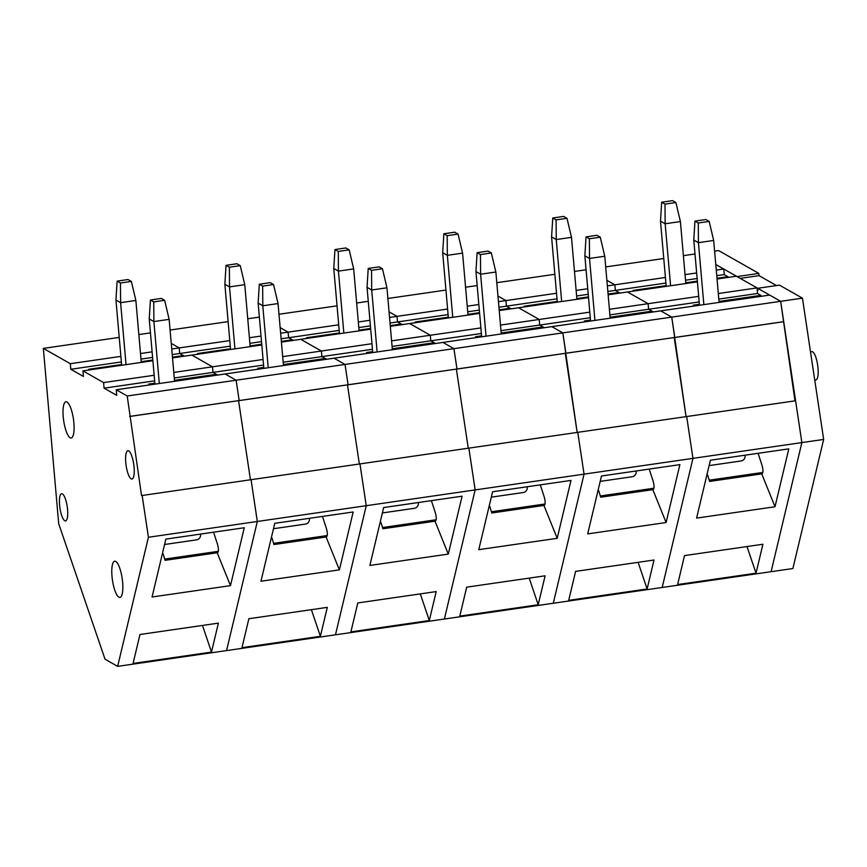 <?xml version="1.0" encoding="UTF-8"?>
<svg xmlns="http://www.w3.org/2000/svg" width="867" height="867" viewBox="0 0 867 867"><rect width="100%" height="100%" fill="white"/><g stroke="black" fill="none" stroke-linecap="round" stroke-linejoin="round"><path stroke-width="1.3" d="M775.011 506.751L788.807 448.857L710.398 460.214L696.602 518.108L775.011 506.751L761.822 474.076C763.285 473.111 763.35 470.163 761.995 465.232L758.105 453.3M794.974 400.857L780.658 301.326L757.693 288.288L779.476 285.135L802.441 298.161L823.65 439.428L792.882 568.535L662.193 587.468L692.961 458.361L686.686 416.55L141.538 495.577L127.211 395.991L116.232 389.76L116.72 395.341L104.073 388.167L103.585 382.585L82.95 370.87L152.885 360.737M823.65 439.428L801.867 442.582L771.099 571.689L801.867 442.582L584.055 474.141L577.769 432.33L584.055 474.141L475.149 489.92L468.863 448.109L475.149 489.92L366.242 505.699L359.957 463.888L366.242 505.699L257.326 521.479L251.051 479.668L257.326 521.479L148.42 537.258L142.145 495.447M684.507 555.606L762.917 544.248L756.024 573.195L677.615 584.553L684.507 555.606M707.071 474.151L707.743 475.214L706.789 475.354M761.237 473.956L709.585 481.434L707.743 475.214M783.107 321.798L674.201 337.577L686.068 416.637L671.752 317.105L660.762 310.863L769.668 295.083L780.658 301.326L671.752 317.105L660.762 310.863L551.856 326.642L562.835 332.885L551.856 326.642L442.95 342.422L453.929 348.664L442.95 342.422L334.044 358.201L345.023 364.433L334.044 358.201L225.138 373.98L236.117 380.212L225.138 373.98L116.232 389.76M653.317 311.947L648.614 309.27L648.115 303.688L627.491 291.984L697.426 281.851M619.06 293.198L618.995 292.461L615.332 290.38L614.844 284.799L615.332 290.38L620.046 293.057M607.366 285.882L614.844 284.799L606.867 280.279L614.844 284.799L665.423 277.473M609.414 309.302L698.694 296.362M718.32 293.523L757.032 287.909L736.397 276.205L717.052 279.001M699.387 304.284L693.318 305.162L694.705 305.953M757.032 287.909L757.52 293.49L760.847 295.376L760.933 296.351M802.441 298.161L780.658 301.326L801.867 442.582L795.592 400.771L686.686 416.55L692.961 458.361L662.193 587.468L553.287 603.248L584.055 474.141L553.287 603.248L444.381 619.027L475.149 489.92L444.381 619.027L335.475 634.807L366.242 505.699L335.475 634.807L226.569 650.586L257.326 521.479L226.569 650.586L117.652 666.365L148.42 537.258M727.966 277.418L727.901 276.681L724.238 274.601L723.75 269.019L715.774 264.5L737.058 276.584L758.842 273.419L718.58 250.563L714.614 251.148M719.014 301.445L760.847 295.376M685.038 274.633L696.645 272.953M716.272 270.103L723.75 269.019M694.987 253.988L683.38 255.667M663.764 258.507L605.697 266.928M783.714 321.668L674.797 337.447L671.752 317.105L127.211 395.991M727.901 276.681L716.987 278.264M697.361 281.103L685.754 282.783M666.138 285.633L633.148 290.412L634.2 291.009M814.742 380.104L815.901 379.93A14.284 3.858 -98.2 0 0 818.014 368.161A14.284 3.858 -98.2 0 0 811.805 351.655L810.493 351.85M607.854 291.464L665.91 283.054M685.526 280.214L697.133 278.535M716.76 275.684L724.238 274.601M608.135 294.78L627.491 291.984L648.115 303.688L648.614 309.27L699.181 301.944M718.808 299.104L757.52 293.49M747.018 546.546L756.024 573.195M699.474 305.26L693.773 240.018L694.955 221.107L698.282 222.992L709.173 221.41L705.846 219.524L694.955 221.107M719.101 302.42L713.671 240.452L698.423 242.662L703.852 304.62M709.108 465.601L741.122 460.962A4.573 4.313 119.6 0 0 745.089 455.869L745.035 455.197M698.282 222.992L698.423 242.662L693.773 240.018M713.671 240.452L709.173 221.41M672.564 200.635L675.892 202.531L665 204.103L661.673 202.217L672.564 200.635M675.892 202.531L680.4 221.562L665.152 223.773L660.491 221.128L661.673 202.217M665 204.103L665.152 223.773L670.57 285.742M666.203 286.37L660.491 221.128M680.4 221.562L685.819 283.531M776.496 285.568L759.037 275.652L758.842 273.419M757.693 288.288L757.888 290.521L757.227 290.142M759.037 275.652L740.234 278.383M666.105 522.53L679.901 464.636L601.481 475.994L587.696 533.888L666.105 522.53L652.916 489.855C654.379 488.89 654.444 485.943 653.089 481.012L649.199 469.08M575.601 571.386L654.011 560.028L647.118 588.975L568.698 600.332L575.601 571.386M598.165 489.931L598.837 490.993L597.883 491.134M652.331 489.725L600.679 497.214L598.837 490.993M544.411 327.726L539.697 325.049L539.209 319.468L518.585 307.763L588.52 297.63M510.154 308.977L510.089 308.24L506.426 306.159L505.938 300.578L506.426 306.159L511.14 308.836M498.449 301.662L505.938 300.578L497.961 296.059L505.938 300.578L556.516 293.252M129.66 416.474L239.173 400.554L238.566 400.695L250.444 479.754L238.566 400.695L348.079 384.775L347.472 384.915L359.35 463.975L347.472 384.915L456.985 368.995L456.378 369.136L468.256 448.196L456.378 369.136L674.797 337.447L565.284 353.357L577.162 432.416L562.835 332.885L565.891 353.227L456.985 368.995L453.929 348.664L456.985 368.995L348.079 384.775L345.023 364.433L348.079 384.775L239.173 400.554L236.117 380.212L239.173 400.554L130.267 416.333M500.497 325.082L589.788 312.142M590.481 320.064L584.412 320.942L585.799 321.733M609.902 314.884L648.614 309.27L651.941 311.155L652.017 312.131M610.108 317.224L651.941 311.155M576.132 290.412L587.739 288.733M586.081 269.767L574.474 271.447M554.858 274.286L496.791 282.696M618.995 292.461L608.07 294.043M588.455 296.882L576.848 298.562M557.232 301.413L524.242 306.192L525.294 306.788M498.937 307.243L557.004 298.833M576.62 295.994L588.227 294.314M499.229 310.559L518.585 307.763L539.209 319.468L539.697 325.049L590.275 317.723M638.112 562.325L647.118 588.975M590.568 321.039L584.857 255.798L586.049 236.886L589.376 238.772L600.267 237.19L596.94 235.304L586.049 236.886M610.184 318.2L604.765 256.231L589.517 258.442L594.935 320.4M600.202 481.38L632.216 476.742A4.573 4.313 119.6 0 0 636.183 471.648L636.118 470.976M589.376 238.772L589.517 258.442L584.857 255.798M604.765 256.231L600.267 237.19M563.658 216.414L566.985 218.311L556.094 219.882L552.767 217.996L563.658 216.414M566.985 218.311L571.494 237.341L556.246 239.552L551.585 236.908L552.767 217.996M556.094 219.882L556.246 239.552L561.664 301.521M557.297 302.149L551.585 236.908M571.494 237.341L576.913 299.31M557.199 538.309L570.995 480.416L492.575 491.773L478.779 549.667L557.199 538.309L543.999 505.634C545.473 504.67 545.527 501.722 544.183 496.791L540.293 484.859M466.695 587.165L545.105 575.807L538.212 604.754L459.792 616.112L466.695 587.165M489.259 505.699L489.931 506.772L488.966 506.913M543.425 505.504L491.773 512.993L489.931 506.772M435.505 343.505L430.791 340.829L430.303 335.247L409.668 323.543L479.614 313.41M401.237 324.757L401.172 324.02L397.519 321.939L397.032 316.357L397.519 321.939L402.234 324.616M389.543 317.441L397.032 316.357L389.055 311.838L397.032 316.357L447.61 309.031M391.591 340.861L480.882 327.921M481.575 335.843L475.506 336.721L476.893 337.512M500.985 330.663L539.697 325.049L543.024 326.935L543.11 327.91M501.191 333.004L543.024 326.935M467.226 306.192L478.833 304.512M477.175 285.546L465.568 287.226M445.941 290.066L387.885 298.476M510.089 308.24L499.164 309.822M479.549 312.662L467.942 314.342M448.315 317.192L415.336 321.971L416.388 322.567M390.031 323.023L448.098 314.613M467.714 311.773L479.321 310.093M390.323 326.339L409.668 323.543L430.303 335.247L430.791 340.829L481.369 333.502M529.206 578.105L538.212 604.754M481.662 336.819L475.95 271.577L477.132 252.665L480.459 254.551L491.351 252.969L488.023 251.083L477.132 252.665M501.278 333.979L495.859 272.01L480.611 274.221L486.029 336.179M491.296 497.159L523.31 492.521A4.573 4.313 119.6 0 0 527.277 487.427L527.212 486.755M480.459 254.551L480.611 274.221L475.95 271.577M495.859 272.01L491.351 252.969M454.752 232.193L458.079 234.09L447.188 235.661L443.861 233.776L454.752 232.193M458.079 234.09L462.577 253.121L447.339 255.332L442.679 252.687L443.861 233.776M447.188 235.661L447.339 255.332L452.758 317.3M448.38 317.929L442.679 252.687M462.577 253.121L468.007 315.089M448.293 554.089L462.089 496.195L383.669 507.553L369.873 565.447L448.293 554.089L435.093 521.414C436.567 520.438 436.621 517.501 435.277 512.57L431.376 500.638M357.789 602.944L436.199 591.587L429.306 620.534L350.886 631.891L357.789 602.944M380.353 521.479L381.014 522.552L380.06 522.693M434.508 521.284L382.867 528.772L381.014 522.552M326.599 359.285L321.885 356.608L321.397 351.027L300.762 339.322L370.708 329.189M292.331 340.536L292.266 339.799L288.613 337.718L288.115 332.137L288.613 337.718L293.317 340.395M280.637 333.221L288.115 332.137L280.149 327.618L288.115 332.137L338.694 324.811M282.685 356.64L371.976 343.7M372.669 351.623L366.6 352.501L367.987 353.292M392.079 346.442L430.791 340.829L434.118 342.714L434.204 343.69M392.285 348.783L434.118 342.714M358.32 321.971L369.927 320.291M368.269 301.326L356.662 303.006M337.035 305.845L278.979 314.255M401.172 324.02L390.258 325.602M370.642 328.441L359.036 330.121M339.409 332.971L306.43 337.751L307.482 338.347M281.125 338.802L339.181 330.392M358.808 327.553L370.415 325.873M281.417 342.118L300.762 339.322L321.397 351.027L321.885 356.608L372.463 349.282M420.3 593.884L429.306 620.534M372.756 352.598L367.044 287.356L368.226 268.445L371.553 270.331L382.445 268.748L379.117 266.863L368.226 268.445M392.372 349.759L386.953 287.79L371.705 290.001L377.123 351.959M382.39 512.939L414.404 508.3A4.573 4.313 119.6 0 0 418.371 503.207L418.306 502.535M371.553 270.331L371.705 290.001L367.044 287.356M386.953 287.79L382.445 268.748M345.846 247.973L349.173 249.859L338.282 251.441L334.955 249.555L345.846 247.973M349.173 249.859L353.671 268.9L338.423 271.111L333.773 268.467L334.955 249.555M338.282 251.441L338.423 271.111L343.852 333.08M339.474 333.708L333.773 268.467M353.671 268.9L359.101 330.869M339.376 569.868L353.172 511.974L274.763 523.332L260.967 581.226L339.376 569.868L326.187 537.193C327.661 536.218 327.715 533.281 326.371 528.35L322.47 516.418M248.872 618.724L327.293 607.366L320.389 636.302L241.98 647.671L248.872 618.724M271.447 537.258L272.108 538.331L271.154 538.472M325.602 537.063L273.95 544.552L272.108 538.331M217.693 375.064L212.979 372.387L212.491 366.806L191.856 355.091L261.801 344.958M183.425 356.315L183.36 355.578L179.697 353.498L179.209 347.916L179.697 353.498L184.411 356.174M171.731 349L179.209 347.916L171.243 343.397L179.209 347.916L229.788 340.59M173.779 372.42L263.069 359.48M263.763 367.402L257.694 368.28L259.07 369.071M283.173 362.222L321.885 356.608L325.212 358.494L325.298 359.469M283.379 364.563L325.212 358.494M249.414 337.751L261.021 336.071M259.363 317.105L247.745 318.785M228.129 321.624L170.073 330.034M292.266 339.799L281.352 341.381M261.736 344.221L250.119 345.9M230.503 348.751L197.524 353.53L198.576 354.126M172.219 354.581L230.275 346.171M249.902 343.332L261.509 341.641M172.511 357.898L191.856 355.091L212.491 366.806L212.979 372.387L263.557 365.061M311.394 609.664L320.389 636.302M263.85 368.377L258.138 303.136L259.32 284.224L262.647 286.11L273.538 284.528L270.211 282.642L259.32 284.224M283.466 365.538L278.047 303.569L262.799 305.78L268.217 367.738M273.484 528.718L305.487 524.08A4.573 4.313 119.6 0 0 309.454 518.975L309.4 518.314M262.647 286.11L262.799 305.78L258.138 303.136M278.047 303.569L273.538 284.528M236.929 263.752L240.267 265.638L229.376 267.22L226.049 265.335L236.929 263.752M240.267 265.638L244.765 284.679L229.517 286.89L224.856 284.246L226.049 265.335M229.376 267.22L229.517 286.89L234.935 348.859M230.568 349.488L224.856 284.246M244.765 284.679L250.184 346.648M230.47 585.637L244.266 527.754L165.857 539.111L152.061 597.005L230.47 585.637L217.281 552.962C218.744 551.997 218.809 549.06 217.465 544.129L213.564 532.197M139.966 634.503L218.386 623.135L211.483 652.082L133.074 663.45L139.966 634.503M162.541 553.038L163.202 554.111L162.248 554.251M216.696 552.843L165.044 560.331L163.202 554.111M125.758 462.523A14.284 3.858 81.8 0 1 127.872 450.753A14.284 3.858 81.8 0 1 133.735 464.333A14.284 3.858 81.8 0 1 131.968 479.028A14.284 3.858 81.8 0 1 125.758 462.523M111.995 576.295A18.283 4.942 81.8 0 1 114.693 561.22A18.283 4.942 81.8 0 1 122.204 578.603A18.283 4.942 81.8 0 1 119.939 597.417A18.283 4.942 81.8 0 1 111.995 576.295M63.226 416.854A18.283 4.942 81.8 0 1 65.925 401.779A18.283 4.942 81.8 0 1 73.446 419.162A18.283 4.942 81.8 0 1 71.17 437.976A18.283 4.942 81.8 0 1 63.226 416.854M59.585 505.049A13.72 3.706 81.8 0 1 61.611 493.746A13.72 3.706 81.8 0 1 67.247 506.794A13.72 3.706 81.8 0 1 65.545 520.894A13.72 3.706 81.8 0 1 59.585 505.049M119.223 337.404L43.35 348.393L70.303 363.696L70.791 369.277L83.438 376.451L82.95 370.87M43.35 348.393L58.685 523.635L105.015 659.18L117.652 666.365M103.585 382.585L154.163 375.259M154.857 383.181L148.777 384.059L150.164 384.85M174.267 377.99L212.979 372.387L216.306 374.273L216.392 375.248M174.473 380.342L216.306 374.273M70.303 363.696L120.881 356.37M140.497 353.53L152.115 351.85M150.457 332.885L138.839 334.564M183.36 355.578L172.446 357.161M152.82 360L141.213 361.68M121.597 364.53L88.607 369.309L89.659 369.906M70.791 369.277L121.369 361.951M140.985 359.111L152.603 357.421M104.073 388.167L154.651 380.841M202.488 625.443L211.483 652.082M154.933 384.157L149.232 318.915L150.414 300.004L153.741 301.889L164.632 300.307L161.305 298.421L150.414 300.004M174.56 381.307L169.141 319.349L153.893 321.559L159.311 383.517M164.578 544.498L196.581 539.859A4.573 4.313 119.6 0 0 200.548 534.755L200.494 534.094M153.741 301.889L153.893 321.559L149.232 318.915M169.141 319.349L164.632 300.307M128.023 279.532L131.351 281.417L120.459 283L117.132 281.114L128.023 279.532M131.351 281.417L135.859 300.459L120.611 302.67L115.95 300.025L117.132 281.114M120.459 283L120.611 302.67L126.029 364.628M121.662 365.267L115.95 300.025M135.859 300.459L141.278 362.428M709.217 480.199L762.862 472.428M600.311 495.978L653.956 488.208M491.405 511.758L545.05 503.987M382.499 527.537L436.144 519.767M273.593 543.316L327.238 535.546M164.676 559.096L218.332 551.325"/></g></svg>

